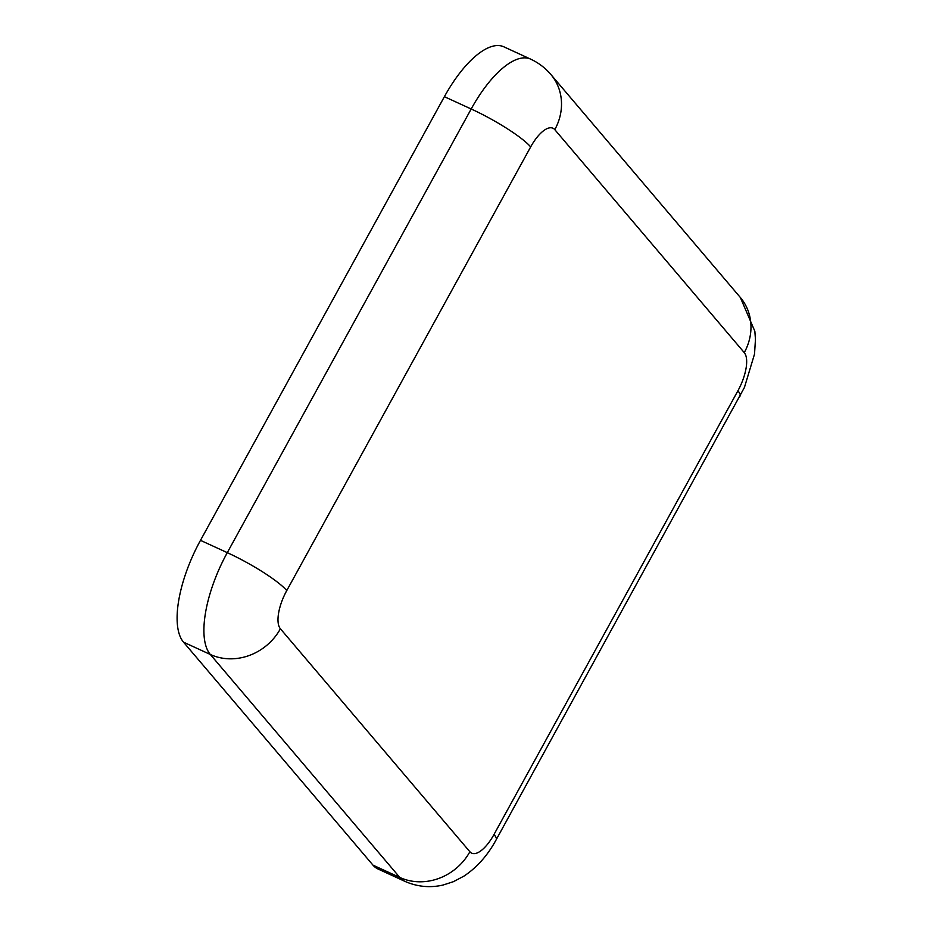 <?xml version="1.0" encoding="UTF-8"?>
<svg xmlns="http://www.w3.org/2000/svg" width="933" height="933" viewBox="0 0 933 933"><rect width="100%" height="100%" fill="white"/><g stroke="black" fill="none" stroke-linecap="round" stroke-linejoin="round"><path stroke-width="1.4" d="M444.388 96.682L200.49 540.347L227.29 552.651L471.188 108.986L444.388 96.682A85.568 33.705 -65.3 0 1 503.785 46.79L530.585 59.106A85.568 33.705 -65.3 0 0 471.188 108.986A53.484 8.875 28.8 0 1 530.667 146.924L286.758 590.589A32.084 12.642 114.7 0 0 280.401 628.772L469.87 851.747A32.084 12.642 114.7 0 0 494 834.475L737.898 390.81A32.084 12.642 114.7 0 0 744.266 352.627L554.797 129.652A32.084 12.642 114.7 0 0 530.667 146.924M183.521 642.161L372.99 865.148L399.791 877.452L210.322 654.476L183.521 642.161A85.568 33.705 -65.3 0 1 200.49 540.347M469.87 851.747A53.484 48.353 139.6 0 1 399.791 877.452A85.568 33.705 -65.3 0 0 404.735 881.277L377.935 868.961A85.568 33.705 -65.3 0 1 372.99 865.148M280.401 628.772A53.484 48.353 139.6 0 1 210.322 654.476A85.568 33.705 -65.3 0 1 227.29 552.651A53.484 8.875 28.8 0 1 286.758 590.589M494 834.475A53.484 8.875 28.8 0 1 496.193 839.723L744.417 387.487L754.529 354.05L755.45 339.367L754.855 331.285L740.347 297.487A53.484 48.353 139.6 0 1 744.266 352.627M740.347 297.487L550.878 74.5A53.484 48.353 139.6 0 1 554.797 129.652M737.898 390.81A53.484 8.875 28.8 0 1 740.091 396.059M404.735 881.277C417.133 886.77 429.891 888.029 443.012 885.055L453.485 881.65L463.958 876.11C476.973 867.468 487.714 855.339 496.193 839.723M550.878 74.5C545.245 67.899 538.481 62.768 530.585 59.106"/></g></svg>
